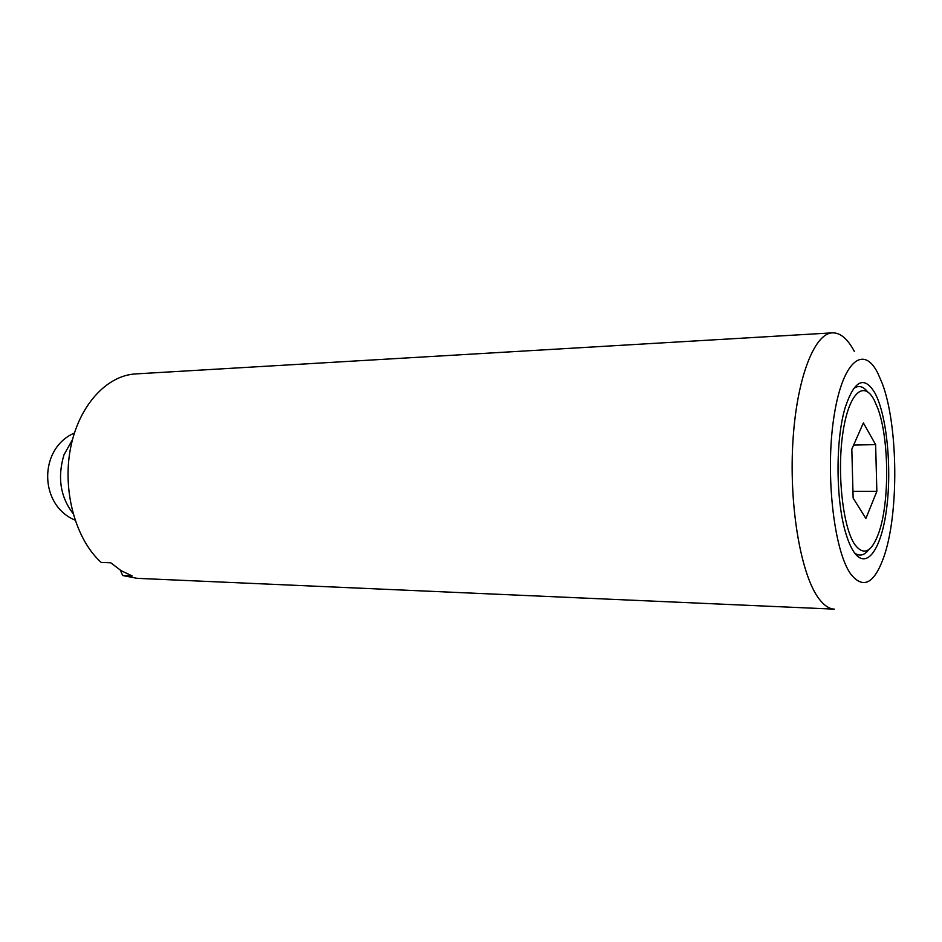 <?xml version="1.0" encoding="UTF-8"?>
<svg xmlns="http://www.w3.org/2000/svg" width="942" height="942" viewBox="0 0 942 942"><rect width="100%" height="100%" fill="white"/><g stroke="black" fill="none" stroke-linecap="round" stroke-linejoin="round"><path stroke-width="1.41" d="M853.77 551.777C850.944 547.538 848.401 541.697 846.116 534.267C835.742 501.945 835.283 440.032 845.186 407.556C854.394 380.015 864.344 375.246 875.036 393.238C886.811 415.292 891.897 467.303 886.705 507.938C881.677 548.797 866.687 571.076 853.77 551.777M853.37 388.763C858.209 384.995 862.931 386.008 867.535 391.778M832.434 332.844L135.66 373.915C106.599 375.387 78.61 405.767 70.473 448.545C62.231 491.265 75.69 539.483 101.218 562.456L110.744 562.798L121.129 570.675L132.163 575.951L122.695 575.538L137.167 578.341L834.471 609.156C829.29 608.932 824.203 605.565 819.21 599.065C801.407 576.292 789.219 508.656 792.752 444.259C796.155 379.779 814.065 333.268 832.434 332.844C840.346 332.667 847.635 338.837 854.312 351.342M850.779 574.09C834.047 551.176 825.239 475.027 833.67 418.613C841.865 361.869 863.155 343.83 877.744 373.032L882.23 383.37C898.397 425.925 899.045 515.121 883.514 557.899C873.964 583.958 863.049 589.351 850.779 574.09M854.747 544.476C842.937 527.343 836.92 473.85 842.737 433.885C848.389 393.65 863.449 379.414 874.141 399.95L877.885 408.569C889.201 438.972 889.672 502.204 878.804 532.772C871.715 552.318 863.708 556.216 854.747 544.476M853.134 498.082L851.815 449.181L863.378 422.911L875.636 444.648L876.849 491.347L865.898 518.465L853.134 498.082M853.652 445.024L875.636 444.648M852.946 491.335L876.849 491.347M868.701 549.716C864.179 555.556 859.481 556.628 854.582 552.93M122.695 575.538L120.352 570.193M73.005 513.508C60.323 496.823 57.309 477.253 63.985 454.809L72.463 439.69M74.383 433.049C38.457 448.486 38.869 505.206 75.03 520.114"/></g></svg>
